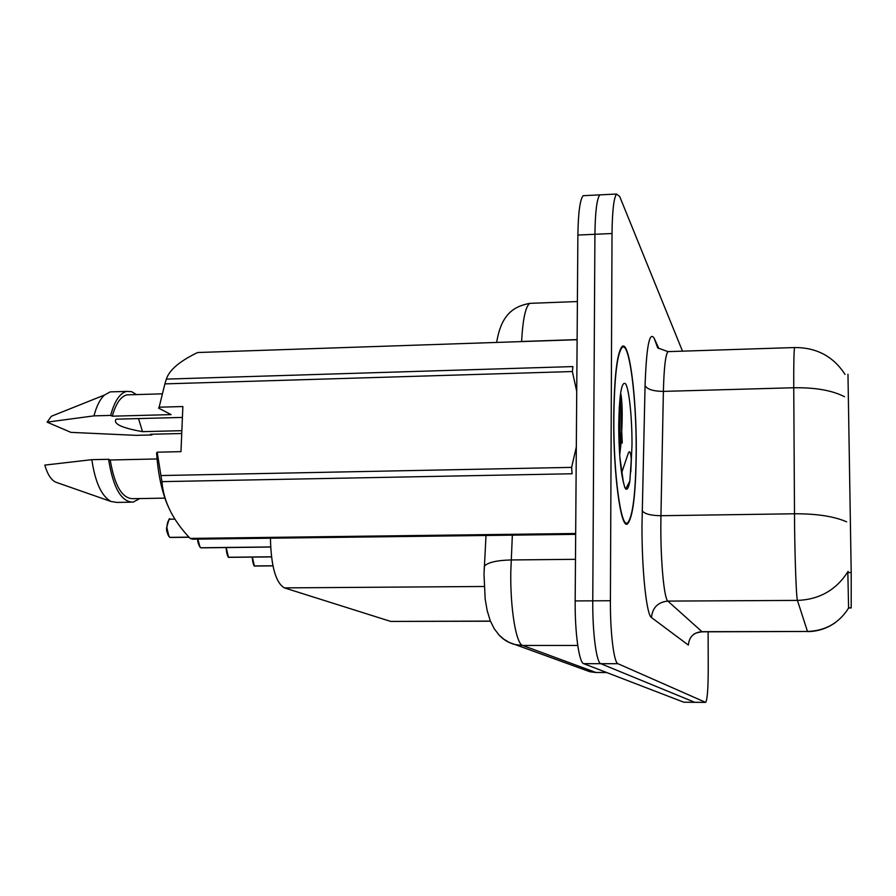 <?xml version="1.0" encoding="UTF-8"?>
<svg xmlns="http://www.w3.org/2000/svg" width="896" height="896" viewBox="0 0 896 896"><rect width="100%" height="100%" fill="white"/><g stroke="black" fill="none" stroke-linecap="round" stroke-linejoin="round"><path stroke-width="1.34" d="M848.624 607.97L851.2 607.958L851.2 572.522L847.974 374.304M490.448 621.219L390.701 621.421L284.402 587.888C275.71 582.77 271.062 566.205 270.435 538.205M636.272 451.002C636.619 397.298 629.395 340.122 622.171 346.45C617.098 352.296 614.275 376.107 613.715 417.872C613.278 473.883 620.805 529.021 627.39 524.003C632.912 518.146 635.88 493.819 636.272 451.002M848.59 607.981L847.84 572.566L851.2 572.522M620.603 447.81L619.203 407.904M585.01 195.597L583.162 195.686C579.992 199.483 578.234 212.61 577.886 235.054L575.176 600.925L592.76 600.835C592.469 632.576 596.445 662.771 600.779 663.69L694.792 702.318L600.779 663.69C596.445 662.771 592.469 632.576 592.76 600.835L594.922 234.293L592.76 600.835L610.4 600.734C610.165 632.542 613.917 662.794 617.949 663.712L705.622 702.374C707.314 700.202 708.187 688.8 708.243 668.158L708.109 631.814M601.563 194.779L599.827 194.869C596.859 198.666 595.224 211.803 594.922 234.293C595.224 211.803 596.859 198.666 599.827 194.869L616.549 194.04C613.782 197.837 612.282 210.997 612.024 233.52L610.4 600.734M682.494 351.154L619.707 196.526L616.549 194.04M575.176 600.925C574.829 632.61 579.04 662.749 583.666 663.667L683.838 702.229L694.747 702.318M252.549 557.11C252.538 561.837 253.31 564.782 254.856 565.947L254.643 565.824M254.901 565.947L272.933 565.858L255.472 566.026M254.856 565.947L272.91 565.779M226.52 547.579L226.498 547.96C226.475 552.91 227.315 556.002 228.995 557.245L228.782 557.122M229.062 557.245L271.466 556.886M228.995 557.245L271.454 556.797M198.061 539.123C198.218 543.771 199.136 546.65 200.794 547.758L200.57 547.635M201.074 547.848L270.614 547.042L200.872 547.758M200.794 547.758L270.614 546.941M170.475 519.198L170.173 519.198C168.347 519.781 167.272 522.413 166.936 527.117C166.902 532.526 167.899 535.942 169.915 537.365L169.691 537.242M170.005 537.365L189.056 537.219M169.915 537.365L188.955 537.118M613.85 418.062C613.413 473.48 620.861 528.058 627.379 523.085C632.845 517.294 635.779 493.214 636.171 450.845C636.518 397.678 629.362 341.118 622.216 347.357C617.187 353.147 614.398 376.723 613.85 418.062M182.403 417.424L116.11 419.171C112.885 423.797 121.688 427.952 142.52 431.659L181.854 430.674M142.52 431.659L138.51 418.578M619.73 454.675L621.062 443.016C622.608 420.515 622.574 404.398 620.984 394.654L620.48 393.859M619.875 457.33L623.302 481.79L624.882 487.838L626.853 489.171C627.984 488.578 628.992 485.901 629.854 481.118L631.165 461.552C631.568 457.565 630.078 447.294 628.006 454.059L621.712 472.618M130.222 394.766L126.885 394.867C120.68 396.525 115.819 403.626 112.291 416.181L171.114 414.613L158.558 408.117L159.141 407.198L182.862 406.538L180.981 451.651L157.181 452.189L160.933 475.552L571.614 467.376L576.318 446.992M571.614 467.376L572.096 473.76L161.952 481.634C163.486 501.368 172.883 520.296 190.131 538.395L192.438 539.19L575.669 534.352M157.181 452.189L156.61 452.995C157.998 473.379 161.594 490.627 167.395 504.75M160.933 475.552L161.952 481.634M157.058 458.965L110.208 459.984C114.598 485.778 122.214 498.68 133.067 498.68L164.886 498.131M110.208 459.984L108.584 459.312C113.109 487.749 121.296 502.029 133.157 502.141L139.72 498.568M108.584 459.312L91.829 459.67C95.155 482.227 101.539 496.171 110.981 501.48L116.894 502.421L130.637 502.186M91.829 459.67L44.8 465.102C47.421 474.152 51.027 479.83 55.619 482.126L57.109 482.653M577.114 339.718L197.635 352.52C179.648 361.189 169.221 370.048 166.365 379.109L572.936 366.576L572.365 371.538L164.886 383.88L159.141 407.198M576.733 391.429L572.365 371.538M190.131 538.395L575.68 533.49M166.365 379.109L164.886 383.88M181.742 433.507L150.427 434.28L151.883 434.963L151.794 434.246M136.494 394.587L131.578 391.642L126.549 391.406C119.706 393.277 114.419 401.274 110.678 415.419L112.291 416.181M113.87 391.776L110.197 391.888L104.485 395.035C100.038 399.146 96.533 406.09 93.979 415.867L110.678 415.419M151.883 434.963L136.035 435.344L70.918 432.365L47.085 422.15L93.979 415.867M56.986 414.019L51.386 416.259L47.085 422.15M622.272 443.027L620.144 396.536M629.854 481.118L625.688 488.925M851.2 607.824L848.456 607.835M490.392 621.096L390.701 621.421M484.142 586.488L284.402 587.888M848.12 571.346C836.45 589.859 819.56 599.547 797.44 600.41L807.486 631.467L701.714 631.68C693.594 632.509 689.147 636.978 688.352 645.086L651.47 617.546C652.467 607.622 657.922 602.134 667.845 601.093L702.128 631.826L807.486 631.467C825.462 630.829 839.194 622.989 848.669 607.97M651.47 617.546C646.565 615.227 641.782 570.651 641.984 525.146L645.064 385.571C646.442 346.528 649.477 330.758 654.17 338.251L658.896 348.544M846.653 521.842C834.243 516.387 816.85 513.699 794.472 513.778L660.946 515.715L660.834 527.218C660.744 563.282 664.238 598.853 667.845 601.093L797.44 600.41C796.376 598.114 794.965 562.016 794.573 525.448L793.744 387.755C793.643 363.675 793.923 350.28 794.606 347.547L794.864 347.536M844.502 396.726C832.362 390.432 815.438 387.43 793.744 387.755L663.387 391.384L660.946 515.715C650.63 515.558 644.37 513.867 642.152 510.664M617.949 663.712L583.666 663.667M705.488 702.352L683.838 702.229M612.024 233.52L577.886 235.054M668.886 351.59L668.002 351.624C665.526 354.368 663.992 367.618 663.387 391.384C653.307 391.294 647.203 389.357 645.064 385.571M657.731 347.917L654.17 338.251M512.344 535.158L510.798 571.738C510.171 608.608 516.118 644.078 522.704 645.467L595.896 672.47L606.794 672.571M606.614 672.504L595.896 672.47L589.949 671.754L584.763 669.872M575.49 559.317L511.157 559.955C496.899 560.314 487.973 562.374 484.378 566.138L484.176 569.677M486.002 535.483L484.008 574.302L485.162 598.942L487.144 610.478L490.235 620.704L494.222 628.734L499.05 635.006L503.798 639.184L509.208 642.41L515.122 644.571L522.704 645.467L577.741 645.445M531.63 303.285L529.827 303.352C525.616 306.242 522.872 318.942 521.584 341.488L577.114 339.606M517.518 341.734L521.584 341.589M596.198 672.549L589.949 671.754L515.122 644.571C508.357 642.858 502.712 639.352 498.176 634.043M254.218 565.41L252.392 557.122M226.33 547.982L226.318 547.982C225.848 550.323 227.92 558.712 228.906 557.234M228.278 556.64L226.33 548.005M229.253 557.334L271.466 556.909M199.976 547.064L197.882 539.123M174.899 519.131L170.173 519.198C169.378 517.507 168.246 520.162 166.746 527.139L168.784 520.15M168.974 536.581L166.768 527.162M170.218 537.466L189.078 537.253M620.715 446.712L619.259 406.974M630.795 471.946L632.005 444.73C632.094 418.096 629.25 389.894 625.722 383.97C621.667 380.262 619.338 394.016 618.722 425.219C618.834 450.251 620.357 469.112 623.302 481.79M845.006 374.382C833.336 356.395 816.536 347.446 794.606 347.547L668.002 351.624L657.955 347.995M835.464 622.485C827.154 628.432 817.869 631.478 807.598 631.613M705.622 702.374L694.792 702.318M701.971 631.826C697.469 632.453 694.624 633.36 693.459 634.547M626.282 524.014L627.39 524.003M583.162 195.686L599.827 194.869M496.653 342.44C501.2 314.597 513.374 306.398 529.827 303.352L577.394 301.549M252.381 557.11C251.944 559.306 253.904 567.482 254.766 565.936M197.87 539.123C197.366 541.554 198.307 544.421 200.704 547.736M166.746 527.139C166.051 530.197 167.07 533.602 169.826 537.342M625.128 523.118L626.282 523.096M55.619 482.126L110.981 501.48M126.885 394.867L162.098 393.837M110.197 391.888L126.549 391.406M51.386 416.259L104.485 395.035M621.298 347.39L622.216 347.357M626.853 489.171L626.091 489.194"/></g></svg>
